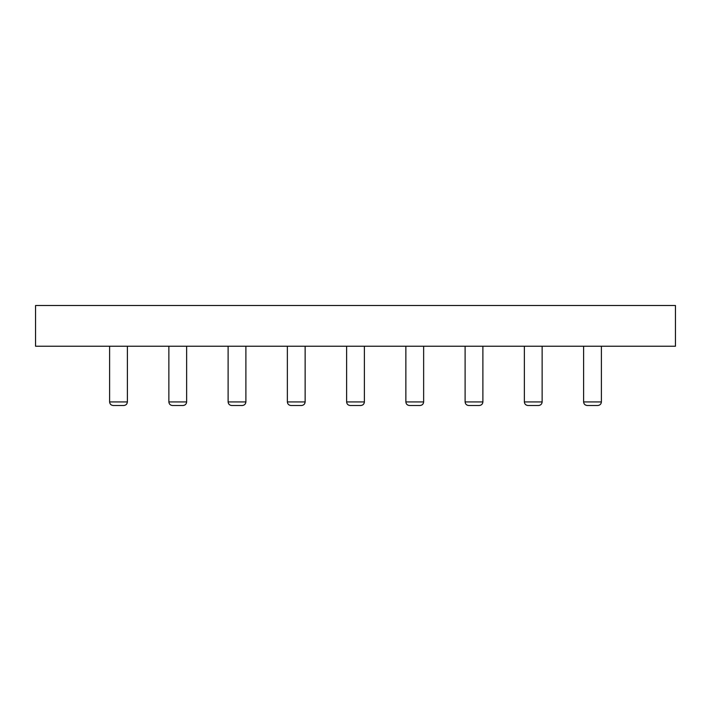 <?xml version="1.0" encoding="UTF-8"?>
<svg xmlns="http://www.w3.org/2000/svg" width="711" height="711" viewBox="0 0 711 711"><rect width="100%" height="100%" fill="white"/><g stroke="black" fill="none" stroke-linecap="round" stroke-linejoin="round"><path stroke-width="1.07" d="M109.61 346.239L109.61 401.937L127.385 401.937C127.162 404.079 125.98 405.27 123.83 405.492L113.165 405.492C111.023 405.27 109.841 404.079 109.61 401.937C109.841 404.079 111.023 405.27 113.165 405.492L123.83 405.492L113.165 405.492M172.418 405.492L183.083 405.492C185.224 405.27 186.415 404.079 186.638 401.937L168.863 401.937C169.085 404.079 170.276 405.27 172.418 405.492L183.083 405.492L172.418 405.492C170.276 405.27 169.085 404.079 168.863 401.937L168.863 346.239M228.115 346.239L228.115 401.937L245.89 401.937C245.659 404.079 244.477 405.27 242.335 405.492L231.67 405.492C229.52 405.27 228.338 404.079 228.115 401.937C228.338 404.079 229.52 405.27 231.67 405.492L242.335 405.492L231.67 405.492M290.915 405.492L301.58 405.492C303.73 405.27 304.912 404.079 305.135 401.937L287.36 401.937C287.591 404.079 288.773 405.27 290.915 405.492L301.58 405.492L290.915 405.492C288.773 405.27 287.591 404.079 287.36 401.937L287.36 346.239M350.168 405.492L360.833 405.492C362.974 405.27 364.165 404.079 364.387 401.937L346.613 401.937C346.835 404.079 348.026 405.27 350.168 405.492L360.833 405.492L350.168 405.492C348.026 405.27 346.835 404.079 346.613 401.937L346.613 346.239M409.42 405.492L420.085 405.492C422.227 405.27 423.409 404.079 423.64 401.937L405.865 401.937C406.088 404.079 407.27 405.27 409.42 405.492C407.27 405.27 406.088 404.079 405.865 401.937L405.865 346.239M468.665 405.492L479.33 405.492L468.665 405.492C466.523 405.27 465.341 404.079 465.11 401.937C465.341 404.079 466.523 405.27 468.665 405.492L479.33 405.492C481.48 405.27 482.662 404.079 482.885 401.937L482.885 346.239M527.918 405.492L538.582 405.492C540.724 405.27 541.915 404.079 542.138 401.937L524.363 401.937C524.585 404.079 525.776 405.27 527.918 405.492C525.776 405.27 524.585 404.079 524.363 401.937L524.363 346.239M587.17 405.492L597.835 405.492L587.17 405.492C585.02 405.27 583.838 404.079 583.615 401.937C583.838 404.079 585.02 405.27 587.17 405.492L597.835 405.492C599.977 405.27 601.159 404.079 601.39 401.937L601.39 346.239M423.64 401.937L423.64 346.239M482.885 401.937L465.11 401.937L465.11 346.239M542.138 401.937L542.138 346.239M601.39 401.937L583.615 401.937L583.615 346.239M127.385 401.937L127.385 346.239M186.638 401.937L186.638 346.239M245.89 401.937L245.89 346.239M305.135 401.937L305.135 346.239M364.387 401.937L364.387 346.239M675.45 346.239L35.55 346.239L35.55 305.508L675.45 305.508L675.45 346.239"/></g></svg>
